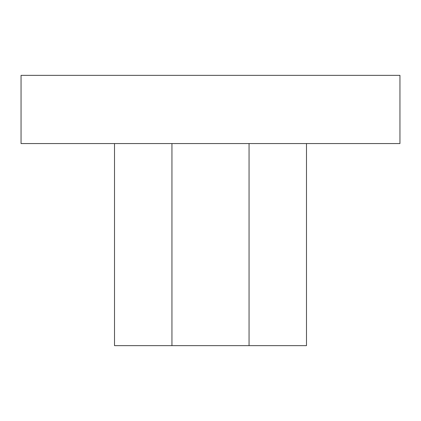 <?xml version="1.0" encoding="UTF-8"?>
<svg xmlns="http://www.w3.org/2000/svg" width="421" height="421" viewBox="0 0 421 421"><rect width="100%" height="100%" fill="white"/><g stroke="black" fill="none" stroke-linecap="round" stroke-linejoin="round"><path stroke-width="0.63" d="M21.05 75.359L399.95 75.359L399.95 143.561L21.05 143.561L21.05 75.359M171.947 143.561L171.947 345.641L114.512 345.641L114.512 143.561M306.488 143.561L306.488 345.641L171.947 345.641M249.053 143.561L249.053 345.641"/></g></svg>
